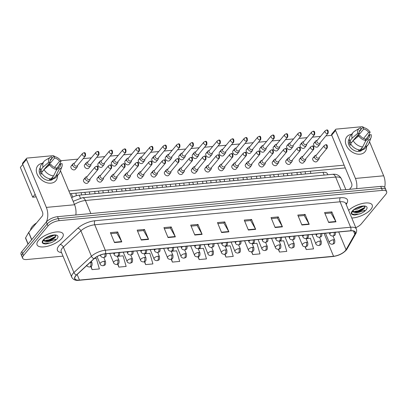 <?xml version="1.0" encoding="UTF-8"?>
<svg xmlns="http://www.w3.org/2000/svg" width="407" height="407" viewBox="0 0 407 407"><rect width="100%" height="100%" fill="white"/><g stroke="black" fill="none" stroke-linecap="round" stroke-linejoin="round"><path stroke-width="0.61" d="M71.642 197.68A8.822 3.561 -22.5 0 1 79.212 195.167L323.016 172.319A8.822 3.561 -22.5 0 1 327.299 173.606L327.772 174.751M370.879 209.371A14.113 5.693 157.5 0 0 372.232 205.062A14.113 5.693 157.5 0 0 362.332 203.5A14.113 5.693 157.5 0 0 348.631 210.373A14.113 5.693 157.5 0 1 362.332 203.5A14.113 5.693 157.5 0 1 372.232 205.062A14.113 5.693 157.5 0 1 370.879 209.371A14.113 5.693 157.5 0 1 351.79 217.999A14.113 5.693 157.5 0 0 370.879 209.371M61.788 238.334A14.113 5.693 157.5 0 0 63.146 234.025A14.113 5.693 157.5 0 0 52.223 232.712A14.113 5.693 157.5 0 0 38.426 240.522A14.113 5.693 157.5 0 0 37.068 244.826A14.113 5.693 157.5 0 0 47.99 246.143A14.113 5.693 157.5 0 0 61.788 238.334A14.113 5.693 157.5 0 0 63.146 234.025A14.113 5.693 157.5 0 0 52.223 232.712A14.113 5.693 157.5 0 0 38.426 240.522A14.113 5.693 157.5 0 0 37.068 244.826A14.113 5.693 157.5 0 0 47.99 246.143A14.113 5.693 157.5 0 0 61.788 238.334M345.467 250.559A9.407 3.795 -22.5 0 1 333.552 256.262L79.467 280.072A9.407 3.795 -22.5 0 1 74.898 278.698A9.407 3.795 -22.5 0 1 76.638 274.954L94.165 258.689A9.407 3.795 -22.5 0 1 105.245 253.861L350.575 230.871A9.407 3.795 -22.5 0 1 355.143 232.244A9.407 3.795 -22.5 0 1 354.838 234.264L346.067 249.71A9.407 3.795 -22.5 0 1 345.467 250.559M345.66 250.544A9.646 3.892 157.5 0 0 346.276 249.669L355.046 234.223A9.646 3.892 157.5 0 0 350.681 230.749L105.347 253.739A9.646 3.892 157.5 0 0 93.992 258.689L76.465 274.949A9.646 3.892 157.5 0 0 79.365 280.199L333.45 256.39A9.646 3.892 157.5 0 0 345.66 250.544M355.794 227.676A8.822 3.561 157.5 0 0 361.309 223.886L385.8 194.353A8.822 3.561 157.5 0 0 386.65 191.661L385.002 187.683A8.822 3.561 157.5 0 0 380.723 186.396L57.514 216.682A8.822 3.561 157.5 0 0 46.347 222.029L21.851 251.562L22.675 253.551A8.822 3.561 157.5 0 0 21.825 256.242A8.822 3.561 157.5 0 1 22.675 253.551L47.171 224.018L22.675 253.551L23.499 255.54A8.822 3.561 157.5 0 0 22.65 258.231A8.822 3.561 157.5 0 0 26.933 259.518L63.009 256.135M57.514 216.682L58.338 218.671A8.822 3.561 157.5 0 0 47.171 224.018A8.822 3.561 157.5 0 1 58.338 218.671L381.542 188.385L58.338 218.671L59.163 220.66A8.822 3.561 157.5 0 0 47.995 226.007L23.499 255.54M385.826 189.672A8.822 3.561 157.5 0 0 381.542 188.385A8.822 3.561 157.5 0 1 385.826 189.672M386.65 191.661A8.822 3.561 157.5 0 0 382.366 190.374L59.163 220.66M168.05 237.561L163.935 227.62L171.235 226.933L175.356 236.874L168.05 237.561M141.28 240.069L137.164 230.128L144.465 229.441L148.58 239.387L141.28 240.069M114.509 242.577L110.394 232.636L117.694 231.949L121.81 241.895L114.509 242.577M248.367 230.036L244.251 220.09L251.551 219.409L255.667 229.35L248.367 230.036M275.137 227.528L271.021 217.582L278.322 216.9L282.438 226.841L275.137 227.528M301.913 225.015L297.792 215.074L305.092 214.392L309.213 224.333L301.913 225.015M328.683 222.507L324.562 212.566L331.863 211.884L335.984 221.825L328.683 222.507M194.826 235.053L190.705 225.112L198.006 224.425L202.126 234.366L194.826 235.053M221.596 232.545L217.475 222.604L224.781 221.917L228.897 231.858L221.596 232.545M144.429 261.726L145.62 264.606L152.92 263.919L149.842 253.322L144.302 253.841M117.633 264.174L118.849 267.114L126.15 266.427L123.072 255.83L117.333 256.369M90.827 266.61L92.079 269.622L99.379 268.935L96.296 258.338L94.353 258.521M224.791 254.314L225.936 257.076L233.236 256.395L230.153 245.797L225.198 246.26M251.567 251.826L252.706 254.568L260.007 253.887L256.929 243.289L252.162 243.732M278.342 249.318L279.477 252.06L286.777 251.378L283.699 240.781L279.131 241.209M305.113 246.805L306.252 249.552L313.553 248.87L310.47 238.268L306.095 238.68M171.22 259.264L172.39 262.098L179.696 261.411L176.613 250.814L171.266 251.312M198.006 256.797L199.165 259.59L206.466 258.903L203.383 248.306L198.234 248.789M224.781 221.917L223.845 223.046M217.893 223.601L223.911 223.041L228.739 231.532A2.35 1.307 84.6 0 1 228.897 231.858M198.006 224.425L197.069 225.554M191.122 226.114L197.141 225.549L201.969 234.04A2.35 1.307 84.6 0 1 202.126 234.366M331.863 211.884L330.927 213.014M324.979 213.568L330.998 213.003L335.826 221.5A2.35 1.307 84.6 0 1 335.984 221.825M305.092 214.392L304.156 215.522M298.209 216.076L304.227 215.512L309.05 224.008A2.35 1.307 84.6 0 1 309.213 224.333M278.322 216.9L277.386 218.03M271.433 218.584L277.452 218.02L282.28 226.516A2.35 1.307 84.6 0 1 282.438 226.841M251.551 219.409L250.615 220.538M244.663 221.093L250.681 220.533L255.51 229.024A2.35 1.307 84.6 0 1 255.667 229.35M117.694 231.949L116.758 233.079M110.806 233.638L116.824 233.074L121.652 241.565A2.35 1.307 84.6 0 1 121.81 241.895M144.465 229.441L143.529 230.571M137.576 231.13L143.595 230.566L148.423 239.057A2.35 1.307 84.6 0 1 148.58 239.387M171.235 226.933L170.299 228.062M164.352 228.622L170.37 228.057L175.193 236.548A2.35 1.307 84.6 0 1 175.356 236.874M199.165 259.59L198.321 256.69M225.936 257.076L225.107 254.227M252.706 254.568L251.887 251.755M279.477 252.06L278.668 249.272M306.252 249.552L305.443 246.779M172.39 262.098L171.53 259.132M145.62 264.606L144.739 261.569M118.849 267.114L117.938 263.99M92.079 269.622L91.137 266.397M21.851 251.562A8.822 3.561 157.5 0 0 21.006 254.253L22.65 258.231M317.251 140.334L316.458 140.563A2.646 1.923 39.7 0 0 315.705 141.046A2.646 1.923 39.7 0 0 315.552 142.938A2.646 1.923 39.7 0 0 318.671 144.968A2.646 1.923 39.7 0 0 319.78 144.424A2.646 1.923 39.7 0 0 320.116 143.595L320.197 142.771M327.345 133.577A1.913 1.389 39.7 0 1 325.381 132.601A1.913 1.389 39.7 0 1 325.208 130.744L317.048 140.583A1.913 1.389 39.7 0 0 316.936 141.951A1.913 1.389 39.7 0 0 319.185 143.417A1.913 1.389 39.7 0 0 319.988 143.02L328.149 133.181C328.454 130.601 327.905 129.563 326.5 130.057A1.913 1.063 -95.4 0 1 327.518 130.952A1.913 1.063 84.6 0 1 327.345 133.577A1.913 1.389 39.7 0 0 328.149 133.181M316.361 155.082L315.562 155.311A2.646 1.923 39.7 0 0 314.815 155.795A2.646 1.923 39.7 0 0 314.662 157.687A2.646 1.923 39.7 0 0 316.682 159.569A2.646 1.923 39.7 0 0 318.885 159.173A2.646 1.923 39.7 0 0 319.22 158.343L319.302 157.519M326.455 148.326A1.913 1.389 39.7 0 1 324.486 147.349A1.913 1.389 39.7 0 1 324.313 145.492L316.153 155.332A1.913 1.389 39.7 0 0 316.041 156.7A1.913 1.389 39.7 0 0 318.294 158.165A1.913 1.389 39.7 0 0 319.093 157.768L327.253 147.929C327.559 145.35 327.009 144.312 325.605 144.811A1.913 1.063 -95.4 0 1 326.623 145.701A1.913 1.063 84.6 0 1 326.455 148.326A1.913 1.389 39.7 0 0 327.253 147.929M303.77 141.595L302.976 141.829A2.646 1.923 39.7 0 0 302.223 142.308A2.646 1.923 39.7 0 0 302.07 144.2A2.646 1.923 39.7 0 0 305.189 146.235A2.646 1.923 39.7 0 0 306.298 145.686A2.646 1.923 39.7 0 0 306.629 144.861L306.71 144.037M313.863 134.839A1.913 1.389 39.7 0 1 311.899 133.867A1.913 1.389 39.7 0 1 311.726 132.005L303.566 141.845A1.913 1.389 39.7 0 0 303.454 143.213A1.913 1.389 39.7 0 0 305.703 144.678A1.913 1.389 39.7 0 0 306.507 144.287L314.667 134.447C314.972 131.868 314.418 130.825 313.019 131.324A1.913 1.063 -95.4 0 1 314.031 132.214A1.913 1.063 84.6 0 1 313.863 134.839A1.913 1.389 39.7 0 0 314.667 134.447M290.288 142.857L289.489 143.091A2.646 1.923 39.7 0 0 288.741 143.569A2.646 1.923 39.7 0 0 288.588 145.467A2.646 1.923 39.7 0 0 291.702 147.497A2.646 1.923 39.7 0 0 292.816 146.947A2.646 1.923 39.7 0 0 293.147 146.123L293.228 145.299M300.381 136.106A1.913 1.389 39.7 0 1 298.412 135.129A1.913 1.389 39.7 0 1 298.239 133.267L290.079 143.106A1.913 1.389 39.7 0 0 289.967 144.475A1.913 1.389 39.7 0 0 292.221 145.945A1.913 1.389 39.7 0 0 293.025 145.548L301.185 135.709C301.485 133.13 300.936 132.087 299.532 132.585A1.913 1.063 -95.4 0 1 300.549 133.481A1.913 1.063 84.6 0 1 300.381 136.106A1.913 1.389 39.7 0 0 301.185 135.709M276.806 144.124L276.007 144.353A2.646 1.923 39.7 0 0 275.259 144.836A2.646 1.923 39.7 0 0 275.107 146.729A2.646 1.923 39.7 0 0 278.22 148.758A2.646 1.923 39.7 0 0 279.329 148.214A2.646 1.923 39.7 0 0 279.665 147.385L279.746 146.561M286.899 137.368A1.913 1.389 39.7 0 1 284.931 136.391A1.913 1.389 39.7 0 1 284.758 134.534L276.597 144.373A1.913 1.389 39.7 0 0 276.485 145.742A1.913 1.389 39.7 0 0 278.739 147.207A1.913 1.389 39.7 0 0 279.538 146.81L287.698 136.971C288.003 134.391 287.454 133.354 286.05 133.852A1.913 1.063 -95.4 0 1 287.067 134.742A1.913 1.063 84.6 0 1 286.899 137.368A1.913 1.389 39.7 0 0 287.698 136.971M263.319 145.385L262.525 145.62A2.646 1.923 39.7 0 0 261.777 146.098A2.646 1.923 39.7 0 0 261.62 147.99A2.646 1.923 39.7 0 0 264.738 150.025A2.646 1.923 39.7 0 0 265.847 149.476A2.646 1.923 39.7 0 0 266.183 148.652L266.264 147.827M273.412 138.629A1.913 1.389 39.7 0 1 271.449 137.658A1.913 1.389 39.7 0 1 271.276 135.796L263.115 145.635A1.913 1.389 39.7 0 0 263.003 147.003A1.913 1.389 39.7 0 0 265.252 148.469A1.913 1.389 39.7 0 0 266.056 148.077L274.216 138.238C274.522 135.658 273.972 134.615 272.568 135.114A1.913 1.063 -95.4 0 1 273.585 136.004A1.913 1.063 84.6 0 1 273.412 138.629A1.913 1.389 39.7 0 0 274.216 138.238M302.874 156.344L302.08 156.578A2.646 1.923 39.7 0 0 301.333 157.056A2.646 1.923 39.7 0 0 301.175 158.949A2.646 1.923 39.7 0 0 303.2 160.831A2.646 1.923 39.7 0 0 305.403 160.434A2.646 1.923 39.7 0 0 305.738 159.61L305.82 158.786M312.973 149.588A1.913 1.389 39.7 0 1 311.004 148.616A1.913 1.389 39.7 0 1 310.831 146.754L302.671 156.593A1.913 1.389 39.7 0 0 302.559 157.962A1.913 1.389 39.7 0 0 304.807 159.427A1.913 1.389 39.7 0 0 305.611 159.035L313.772 149.196C314.077 146.617 313.527 145.574 312.123 146.072A1.913 1.063 -95.4 0 1 313.141 146.963A1.913 1.063 84.6 0 1 312.973 149.588A1.913 1.389 39.7 0 0 313.772 149.196M289.392 157.606L288.599 157.84A2.646 1.923 39.7 0 0 287.846 158.318A2.646 1.923 39.7 0 0 287.693 160.216A2.646 1.923 39.7 0 0 289.713 162.093A2.646 1.923 39.7 0 0 291.921 161.696A2.646 1.923 39.7 0 0 292.251 160.872L292.333 160.048M299.486 150.855A1.913 1.389 39.7 0 1 297.522 149.878A1.913 1.389 39.7 0 1 297.349 148.016L289.189 157.855A1.913 1.389 39.7 0 0 289.077 159.223A1.913 1.389 39.7 0 0 291.326 160.694A1.913 1.389 39.7 0 0 292.129 160.297L300.29 150.458C300.595 147.878 300.045 146.835 298.641 147.334A1.913 1.063 -95.4 0 1 299.654 148.229A1.913 1.063 84.6 0 1 299.486 150.855A1.913 1.389 39.7 0 0 300.29 150.458M275.91 158.872L275.117 159.101A2.646 1.923 39.7 0 0 274.364 159.585A2.646 1.923 39.7 0 0 274.211 161.477A2.646 1.923 39.7 0 0 276.231 163.36A2.646 1.923 39.7 0 0 278.439 162.963A2.646 1.923 39.7 0 0 278.77 162.134L278.851 161.309M286.004 152.116A1.913 1.389 39.7 0 1 284.035 151.139A1.913 1.389 39.7 0 1 283.862 149.283L275.702 159.122A1.913 1.389 39.7 0 0 275.59 160.49A1.913 1.389 39.7 0 0 277.844 161.955A1.913 1.389 39.7 0 0 278.647 161.559L286.808 151.719C287.108 149.14 286.559 148.102 285.154 148.601A1.913 1.063 -95.4 0 1 286.172 149.491A1.913 1.063 84.6 0 1 286.004 152.116A1.913 1.389 39.7 0 0 286.808 151.719M364.779 206.527L363.125 206.242C359.462 206.502 356.211 207.855 353.378 210.312L352.879 210.851C351.297 212.912 351.511 214.255 353.52 214.891L354.873 215.084L361.05 213.477L362.795 212.474C363.965 211.828 364.591 211.106 364.672 210.312L361.263 211.569C358.633 212.53 356.288 212.836 354.222 212.49A6.644 2.681 157.5 0 0 362.947 209.539L364.148 208.603L364.962 206.802M363.156 206.242L357.667 209.015L354.355 209.478M361.63 206.39L355.738 208.562M354.222 212.49L352.431 211.442M362.947 209.539L358.648 211.381L355.962 211.833L352.615 211.182M364.377 208.359L358.308 211.243L355.336 211.844M360.953 206.517L356.206 208.298M361.05 213.477L359.452 214.006L352.284 214.25M364.987 207.316L358.145 210.846L353.296 211.528M36.584 222.894A14.703 5.932 157.5 0 0 32.173 226.648A14.703 5.932 157.5 0 0 30.571 230.143M55.688 235.49L54.034 235.205C50.371 235.465 47.12 236.818 44.292 239.275L43.788 239.815C42.206 241.875 42.42 243.218 44.429 243.854L45.788 244.047L51.959 242.44L53.704 241.437C54.879 240.791 55.5 240.069 55.581 239.275L52.177 240.532C49.547 241.493 47.197 241.799 45.136 241.453A6.644 2.681 157.5 0 0 53.861 238.502L55.057 237.566L55.871 235.765M54.065 235.205L48.581 237.978L45.263 238.441M52.544 235.353L46.647 237.525M45.136 241.453L43.34 240.405M53.861 238.502L49.557 240.344L46.871 240.796L43.524 240.145M55.286 237.322L49.222 240.206L46.245 240.807M51.862 235.48L47.12 237.261M51.959 242.44L50.361 242.964L43.193 243.213M55.901 236.279L49.054 239.809L44.205 240.491M366.488 146.734A11.762 8.547 -140.3 0 1 360.053 154.202A11.762 8.547 -140.3 0 1 346.255 145.309A11.762 8.547 -140.3 0 1 351.551 134.346A11.762 8.547 -140.3 0 0 346.881 136.752A11.762 8.547 -140.3 0 0 347.949 148.199A11.762 8.547 -140.3 0 0 360.053 154.202A11.762 8.547 -140.3 0 0 364.987 151.77A11.762 8.547 -140.3 0 0 366.488 146.734M384.712 187.235A11.762 6.537 -95.4 0 0 383.659 175.793L369.536 141.687M356.695 188.65A11.762 6.537 -95.4 0 0 355.428 178.439L335.561 130.469L331.69 135.134L351.562 183.104A2.941 1.633 84.6 0 1 351.302 187.144L349.491 189.326M363.7 127.64A1.47 1.068 39.7 0 0 362.062 126.699L336.263 129.116A1.47 1.068 39.7 0 0 335.643 129.416A1.47 1.068 39.7 0 0 335.561 130.469M331.69 135.134A1.47 1.068 -140.3 0 1 331.776 134.081L335.643 129.416M57.397 175.697A11.762 8.547 -140.3 0 1 50.961 183.165A11.762 8.547 -140.3 0 1 37.169 174.272A11.762 8.547 -140.3 0 1 42.46 163.309A11.762 8.547 -140.3 0 0 37.795 165.715A11.762 8.547 -140.3 0 0 38.858 177.162A11.762 8.547 -140.3 0 0 50.961 183.165A11.762 8.547 -140.3 0 0 55.896 180.733L55.896 180.733A11.762 8.547 -140.3 0 0 57.397 175.697M75.834 214.967A11.762 6.537 -95.4 0 0 74.573 204.757L60.445 170.65M46.205 222.202A11.762 6.537 -95.4 0 0 46.342 207.402L26.47 159.432L22.604 164.097L42.47 212.067A2.941 1.633 84.6 0 1 42.211 216.107L28.734 232.356L31.746 239.631M54.614 156.603A1.47 1.068 39.7 0 0 52.971 155.662L27.172 158.079A1.47 1.068 39.7 0 0 26.557 158.379A1.47 1.068 39.7 0 0 26.47 159.432M22.604 164.097A1.47 1.068 -140.3 0 1 22.69 163.044L26.557 158.379M28.012 244.134L25.544 238.171A1.47 0.595 -22.5 0 1 25.59 237.856L28.638 232.489A1.47 0.595 -22.5 0 1 28.734 232.356M87.144 176.562L86.35 176.791A2.646 1.923 39.7 0 0 85.602 177.269A2.646 1.923 39.7 0 0 85.445 179.166A2.646 1.923 39.7 0 0 87.469 181.049A2.646 1.923 39.7 0 0 89.672 180.652L87.856 182.84A2.646 1.923 -140.3 0 1 86.747 183.389A2.646 1.923 -140.3 0 1 84.02 182.036A2.646 1.923 -140.3 0 1 83.781 179.462A2.646 1.923 -140.3 0 1 84.895 178.917M100.631 175.295L99.832 175.529A2.646 1.923 39.7 0 0 99.084 176.007A2.646 1.923 39.7 0 0 98.932 177.905A2.646 1.923 39.7 0 0 100.951 179.782A2.646 1.923 39.7 0 0 103.159 179.385L101.338 181.578A2.646 1.923 -140.3 0 1 100.229 182.127A2.646 1.923 -140.3 0 1 97.507 180.774A2.646 1.923 -140.3 0 1 97.268 178.2A2.646 1.923 -140.3 0 1 98.377 177.65M114.113 174.033L113.319 174.262A2.646 1.923 39.7 0 0 112.566 174.745A2.646 1.923 39.7 0 0 112.413 176.638A2.646 1.923 39.7 0 0 114.433 178.52A2.646 1.923 39.7 0 0 116.641 178.124L114.825 180.316A2.646 1.923 -140.3 0 1 113.711 180.861A2.646 1.923 -140.3 0 1 110.989 179.512A2.646 1.923 -140.3 0 1 110.75 176.938A2.646 1.923 -140.3 0 1 111.859 176.389M127.595 172.772L126.801 173A2.646 1.923 39.7 0 0 126.048 173.479A2.646 1.923 39.7 0 0 125.895 175.376A2.646 1.923 39.7 0 0 127.915 177.259A2.646 1.923 39.7 0 0 130.123 176.862L128.307 179.049A2.646 1.923 -140.3 0 1 127.198 179.599A2.646 1.923 -140.3 0 1 124.471 178.246A2.646 1.923 -140.3 0 1 124.232 175.671A2.646 1.923 -140.3 0 1 125.341 175.127M141.076 171.505L140.283 171.739A2.646 1.923 39.7 0 0 139.535 172.217A2.646 1.923 39.7 0 0 139.377 174.115A2.646 1.923 39.7 0 0 141.402 175.992A2.646 1.923 39.7 0 0 143.605 175.595L141.789 177.788A2.646 1.923 -140.3 0 1 140.68 178.337A2.646 1.923 -140.3 0 1 137.953 176.984A2.646 1.923 -140.3 0 1 137.714 174.41A2.646 1.923 -140.3 0 1 138.828 173.86M154.563 170.243L153.765 170.472A2.646 1.923 39.7 0 0 153.017 170.955A2.646 1.923 39.7 0 0 152.864 172.848A2.646 1.923 39.7 0 0 154.884 174.73A2.646 1.923 39.7 0 0 157.092 174.333L155.27 176.526A2.646 1.923 -140.3 0 1 154.161 177.07A2.646 1.923 -140.3 0 1 151.44 175.722A2.646 1.923 -140.3 0 1 151.201 173.148A2.646 1.923 -140.3 0 1 152.31 172.599M74.557 163.075L73.764 163.304A2.646 1.923 39.7 0 0 73.011 163.787A2.646 1.923 39.7 0 0 72.858 165.68A2.646 1.923 39.7 0 0 75.977 167.709A2.646 1.923 39.7 0 0 77.086 167.165L75.264 169.358A2.646 1.923 -140.3 0 1 74.155 169.902A2.646 1.923 -140.3 0 1 71.434 168.554A2.646 1.923 -140.3 0 1 71.194 165.975A2.646 1.923 -140.3 0 1 72.304 165.43M88.039 161.808L87.246 162.042A2.646 1.923 39.7 0 0 86.493 162.52A2.646 1.923 39.7 0 0 86.34 164.418A2.646 1.923 39.7 0 0 89.459 166.448A2.646 1.923 39.7 0 0 90.568 165.903L88.751 168.091A2.646 1.923 -140.3 0 1 87.642 168.64A2.646 1.923 -140.3 0 1 84.915 167.287A2.646 1.923 -140.3 0 1 84.676 164.713A2.646 1.923 -140.3 0 1 85.785 164.169M101.521 160.546L100.727 160.78A2.646 1.923 39.7 0 0 99.98 161.258A2.646 1.923 39.7 0 0 99.822 163.151A2.646 1.923 39.7 0 0 102.94 165.186A2.646 1.923 39.7 0 0 104.05 164.637L102.233 166.829A2.646 1.923 -140.3 0 1 101.124 167.379A2.646 1.923 -140.3 0 1 98.397 166.025A2.646 1.923 -140.3 0 1 98.158 163.451A2.646 1.923 -140.3 0 1 99.272 162.902M115.008 159.285L114.209 159.513A2.646 1.923 39.7 0 0 113.461 159.997A2.646 1.923 39.7 0 0 113.309 161.889A2.646 1.923 39.7 0 0 116.422 163.919A2.646 1.923 39.7 0 0 117.537 163.375L115.715 165.568A2.646 1.923 -140.3 0 1 114.606 166.112A2.646 1.923 -140.3 0 1 111.884 164.764A2.646 1.923 -140.3 0 1 111.645 162.184A2.646 1.923 -140.3 0 1 112.754 161.64M128.49 158.018L127.696 158.252A2.646 1.923 39.7 0 0 126.943 158.73A2.646 1.923 39.7 0 0 126.791 160.628A2.646 1.923 39.7 0 0 129.909 162.658A2.646 1.923 39.7 0 0 131.018 162.113L129.197 164.301A2.646 1.923 -140.3 0 1 128.088 164.85A2.646 1.923 -140.3 0 1 125.366 163.497A2.646 1.923 -140.3 0 1 125.127 160.923A2.646 1.923 -140.3 0 1 126.236 160.378M141.972 156.756L141.178 156.99A2.646 1.923 39.7 0 0 140.425 157.468A2.646 1.923 39.7 0 0 140.273 159.361A2.646 1.923 39.7 0 0 143.391 161.396A2.646 1.923 39.7 0 0 144.5 160.846L142.684 163.039A2.646 1.923 -140.3 0 1 141.57 163.589A2.646 1.923 -140.3 0 1 138.848 162.235A2.646 1.923 -140.3 0 1 138.609 159.661A2.646 1.923 -140.3 0 1 139.718 159.112M168.045 168.981L167.252 169.21A2.646 1.923 39.7 0 0 166.499 169.688A2.646 1.923 39.7 0 0 166.346 171.586A2.646 1.923 39.7 0 0 168.366 173.468A2.646 1.923 39.7 0 0 170.574 173.072L168.752 175.259A2.646 1.923 -140.3 0 1 167.643 175.809A2.646 1.923 -140.3 0 1 164.921 174.455A2.646 1.923 -140.3 0 1 164.682 171.881A2.646 1.923 -140.3 0 1 165.791 171.337M181.527 167.715L180.733 167.949A2.646 1.923 39.7 0 0 179.98 168.427A2.646 1.923 39.7 0 0 179.828 170.319A2.646 1.923 39.7 0 0 181.848 172.202A2.646 1.923 39.7 0 0 184.056 171.805L182.239 173.998A2.646 1.923 -140.3 0 1 181.13 174.547A2.646 1.923 -140.3 0 1 178.403 173.194A2.646 1.923 -140.3 0 1 178.164 170.619A2.646 1.923 -140.3 0 1 179.273 170.07M195.009 166.453L194.215 166.682A2.646 1.923 39.7 0 0 193.467 167.165A2.646 1.923 39.7 0 0 193.31 169.058A2.646 1.923 39.7 0 0 195.335 170.94A2.646 1.923 39.7 0 0 197.537 170.543L195.721 172.736A2.646 1.923 -140.3 0 1 194.612 173.28A2.646 1.923 -140.3 0 1 191.885 171.932A2.646 1.923 -140.3 0 1 191.646 169.353A2.646 1.923 -140.3 0 1 192.76 168.808M208.496 165.186L207.697 165.42A2.646 1.923 39.7 0 0 206.949 165.898A2.646 1.923 39.7 0 0 206.797 167.796A2.646 1.923 39.7 0 0 208.816 169.678A2.646 1.923 39.7 0 0 211.024 169.281L209.203 171.469A2.646 1.923 -140.3 0 1 208.094 172.019A2.646 1.923 -140.3 0 1 205.372 170.665A2.646 1.923 -140.3 0 1 205.133 168.091A2.646 1.923 -140.3 0 1 206.242 167.547M221.978 163.924L221.184 164.158A2.646 1.923 39.7 0 0 220.431 164.637A2.646 1.923 39.7 0 0 220.279 166.529A2.646 1.923 39.7 0 0 222.298 168.412A2.646 1.923 39.7 0 0 224.506 168.015L222.685 170.207A2.646 1.923 -140.3 0 1 221.576 170.757A2.646 1.923 -140.3 0 1 218.854 169.404A2.646 1.923 -140.3 0 1 218.615 166.829A2.646 1.923 -140.3 0 1 219.724 166.28M155.454 155.494L154.66 155.723A2.646 1.923 39.7 0 0 153.912 156.207A2.646 1.923 39.7 0 0 153.754 158.099A2.646 1.923 39.7 0 0 156.873 160.129A2.646 1.923 39.7 0 0 157.982 159.585L156.166 161.777A2.646 1.923 -140.3 0 1 155.057 162.322A2.646 1.923 -140.3 0 1 152.33 160.974A2.646 1.923 -140.3 0 1 152.091 158.394A2.646 1.923 -140.3 0 1 153.2 157.85M168.941 154.228L168.142 154.462A2.646 1.923 39.7 0 0 167.394 154.94A2.646 1.923 39.7 0 0 167.241 156.837A2.646 1.923 39.7 0 0 170.355 158.867A2.646 1.923 39.7 0 0 171.469 158.318L169.648 160.511A2.646 1.923 -140.3 0 1 168.539 161.06A2.646 1.923 -140.3 0 1 165.817 159.707A2.646 1.923 -140.3 0 1 165.578 157.133A2.646 1.923 -140.3 0 1 166.687 156.583M182.422 152.966L181.629 153.2A2.646 1.923 39.7 0 0 180.876 153.678A2.646 1.923 39.7 0 0 180.723 155.571A2.646 1.923 39.7 0 0 183.842 157.606A2.646 1.923 39.7 0 0 184.951 157.056L183.13 159.249A2.646 1.923 -140.3 0 1 182.021 159.798A2.646 1.923 -140.3 0 1 179.299 158.445A2.646 1.923 -140.3 0 1 179.06 155.871A2.646 1.923 -140.3 0 1 180.169 155.321M195.904 151.704L195.111 151.933A2.646 1.923 39.7 0 0 194.358 152.416A2.646 1.923 39.7 0 0 194.205 154.309A2.646 1.923 39.7 0 0 197.324 156.339A2.646 1.923 39.7 0 0 198.433 155.795L196.617 157.987A2.646 1.923 -140.3 0 1 195.502 158.532A2.646 1.923 -140.3 0 1 192.781 157.183A2.646 1.923 -140.3 0 1 192.542 154.604A2.646 1.923 -140.3 0 1 193.651 154.06M209.386 150.437L208.593 150.671A2.646 1.923 39.7 0 0 207.845 151.15A2.646 1.923 39.7 0 0 207.687 153.047A2.646 1.923 39.7 0 0 210.806 155.077A2.646 1.923 39.7 0 0 211.915 154.528L210.098 156.72A2.646 1.923 -140.3 0 1 208.989 157.27A2.646 1.923 -140.3 0 1 206.263 155.917A2.646 1.923 -140.3 0 1 206.023 153.342A2.646 1.923 -140.3 0 1 207.132 152.793M235.46 162.663L234.666 162.892A2.646 1.923 39.7 0 0 233.913 163.375A2.646 1.923 39.7 0 0 233.76 165.267A2.646 1.923 39.7 0 0 235.78 167.15A2.646 1.923 39.7 0 0 237.988 166.753L236.172 168.946A2.646 1.923 -140.3 0 1 235.058 169.49A2.646 1.923 -140.3 0 1 232.336 168.142A2.646 1.923 -140.3 0 1 232.097 165.563A2.646 1.923 -140.3 0 1 233.206 165.018M248.942 161.396L248.148 161.63A2.646 1.923 39.7 0 0 247.4 162.108A2.646 1.923 39.7 0 0 247.242 164.006A2.646 1.923 39.7 0 0 249.267 165.888A2.646 1.923 39.7 0 0 251.47 165.491L249.654 167.679A2.646 1.923 -140.3 0 1 248.545 168.228A2.646 1.923 -140.3 0 1 245.818 166.875A2.646 1.923 -140.3 0 1 245.579 164.301A2.646 1.923 -140.3 0 1 246.688 163.756M262.429 160.134L261.63 160.368A2.646 1.923 39.7 0 0 260.882 160.846A2.646 1.923 39.7 0 0 260.729 162.739A2.646 1.923 39.7 0 0 262.749 164.621A2.646 1.923 39.7 0 0 264.952 164.225L263.136 166.417A2.646 1.923 -140.3 0 1 262.027 166.967A2.646 1.923 -140.3 0 1 259.305 165.613A2.646 1.923 -140.3 0 1 259.066 163.039A2.646 1.923 -140.3 0 1 260.175 162.49M222.873 149.176L222.074 149.41A2.646 1.923 39.7 0 0 221.327 149.888A2.646 1.923 39.7 0 0 221.174 151.78A2.646 1.923 39.7 0 0 224.288 153.815A2.646 1.923 39.7 0 0 225.397 153.266L223.58 155.459A2.646 1.923 -140.3 0 1 222.471 156.003A2.646 1.923 -140.3 0 1 219.749 154.655A2.646 1.923 -140.3 0 1 219.505 152.081A2.646 1.923 -140.3 0 1 220.619 151.531M236.355 147.914L235.556 148.143A2.646 1.923 39.7 0 0 234.808 148.626A2.646 1.923 39.7 0 0 234.656 150.519A2.646 1.923 39.7 0 0 237.774 152.549A2.646 1.923 39.7 0 0 238.884 152.004L237.062 154.197A2.646 1.923 -140.3 0 1 235.953 154.741A2.646 1.923 -140.3 0 1 233.231 153.393A2.646 1.923 -140.3 0 1 232.992 150.814A2.646 1.923 -140.3 0 1 234.101 150.269M278.439 162.963L276.618 165.156A2.646 1.923 -140.3 0 1 275.508 165.7A2.646 1.923 -140.3 0 1 272.787 164.352A2.646 1.923 -140.3 0 1 272.548 161.772A2.646 1.923 -140.3 0 1 273.657 161.228M291.921 161.696L290.105 163.889A2.646 1.923 -140.3 0 1 288.99 164.438A2.646 1.923 -140.3 0 1 286.269 163.085A2.646 1.923 -140.3 0 1 286.029 160.511A2.646 1.923 -140.3 0 1 287.139 159.966M305.403 160.434L303.586 162.627A2.646 1.923 -140.3 0 1 302.477 163.176A2.646 1.923 -140.3 0 1 299.75 161.823A2.646 1.923 -140.3 0 1 299.511 159.249A2.646 1.923 -140.3 0 1 300.62 158.699M265.847 149.476L264.031 151.669A2.646 1.923 -140.3 0 1 262.922 152.213A2.646 1.923 -140.3 0 1 260.195 150.865A2.646 1.923 -140.3 0 1 259.956 148.29A2.646 1.923 -140.3 0 1 261.065 147.741M279.329 148.214L277.513 150.407A2.646 1.923 -140.3 0 1 276.404 150.951A2.646 1.923 -140.3 0 1 273.682 149.603A2.646 1.923 -140.3 0 1 273.438 147.024A2.646 1.923 -140.3 0 1 274.552 146.479M292.816 146.947L290.995 149.14A2.646 1.923 -140.3 0 1 289.886 149.69A2.646 1.923 -140.3 0 1 287.164 148.336A2.646 1.923 -140.3 0 1 286.925 145.762A2.646 1.923 -140.3 0 1 288.034 145.213M306.298 145.686L304.482 147.878A2.646 1.923 -140.3 0 1 303.368 148.423A2.646 1.923 -140.3 0 1 300.646 147.075A2.646 1.923 -140.3 0 1 300.407 144.5A2.646 1.923 -140.3 0 1 301.516 143.951M249.837 146.647L249.043 146.881A2.646 1.923 39.7 0 0 248.29 147.359A2.646 1.923 39.7 0 0 248.138 149.257A2.646 1.923 39.7 0 0 251.256 151.287A2.646 1.923 39.7 0 0 252.365 150.738L250.549 152.93A2.646 1.923 -140.3 0 1 249.435 153.48A2.646 1.923 -140.3 0 1 246.713 152.126A2.646 1.923 -140.3 0 1 246.474 149.552A2.646 1.923 -140.3 0 1 247.583 149.003M318.885 159.173L317.068 161.365A2.646 1.923 -140.3 0 1 315.959 161.91A2.646 1.923 -140.3 0 1 313.237 160.562A2.646 1.923 -140.3 0 1 312.993 157.982A2.646 1.923 -140.3 0 1 314.107 157.438M319.78 144.424L317.964 146.617A2.646 1.923 -140.3 0 1 316.855 147.161A2.646 1.923 -140.3 0 1 314.128 145.813A2.646 1.923 -140.3 0 1 313.889 143.233A2.646 1.923 -140.3 0 1 314.998 142.689M345.273 167.918L69.994 193.712M36.182 196.881L32.702 197.207L20.35 167.384L22.761 164.474M60.78 160.724L77.829 159.127M83.216 158.623L91.31 157.865M96.698 157.361L104.797 156.603M110.18 156.095L118.279 155.337M123.662 154.833L131.761 154.075M137.149 153.571L145.243 152.813M150.631 152.304L158.73 151.546M164.113 151.043L172.212 150.285M177.594 149.781L185.694 149.023M191.076 148.514L199.176 147.756M204.563 147.253L212.663 146.495M218.045 145.991L226.144 145.233M231.527 144.724L239.626 143.966M245.009 143.462L253.108 142.704M258.496 142.201L266.595 141.443M271.978 140.934L280.077 140.176M285.46 139.672L293.559 138.914M298.942 138.411L307.041 137.652M312.428 137.144L320.528 136.386M325.91 135.882L331.776 135.333M344.129 165.156L68.854 190.954M32.702 197.207L35.114 194.302M356.359 137.887L363.665 129.075A5.881 4.274 -140.3 0 1 368.64 132.316L363.563 138.441M365.562 139.754L369.673 134.803A5.881 4.274 -140.3 0 1 368.971 137.754A5.881 4.274 -140.3 0 1 367.653 138.701L365.364 141.463M355.784 138.38A5.881 4.274 39.7 0 0 354.955 138.339M362.53 149.664L362.5 149.705A8.527 6.197 -140.3 0 1 358.918 151.465A8.527 6.197 -140.3 0 1 350.198 147.186A8.527 6.197 -140.3 0 1 349.287 138.924M369.673 134.803L371.169 134.661A7.647 5.556 -140.3 0 1 371.021 137.673L368.925 143.325A9.702 7.051 -140.3 0 1 368.045 144.856L365.466 147.965A9.702 7.051 -140.3 0 1 362.571 149.766L362.154 148.758L360.867 150.315A8.527 6.197 -140.3 0 1 359.696 150.534A8.527 6.197 -140.3 0 1 358.435 150.539L358.999 149.857M351.5 142.643A5.881 4.274 39.7 0 1 351.48 142.526L359.218 133.201L357.717 133.338L352.121 138.166L349.542 141.275L350.529 141.183L349.242 142.735A8.527 6.197 -140.3 0 0 350.269 145.223L350.961 144.388M360.139 149.995A9.702 7.051 -140.3 0 1 350.575 143.757L353.154 140.649L358.75 135.826L360.246 135.684A5.881 4.274 -140.3 0 0 365.221 138.929L365.852 140.456L362.718 146.886L360.139 149.995M349.542 141.275A9.702 7.051 -140.3 0 1 350.529 135.577L353.108 132.468A9.702 7.051 -140.3 0 1 354.451 131.324L359.62 128.215A7.647 5.556 -140.3 0 1 360.602 127.773L361.233 129.304L359.233 131.715M362.571 149.766L365.15 146.657L368.289 140.227L367.653 138.701M368.045 144.856A9.702 7.051 -140.3 0 1 365.15 146.657M362.718 146.886A9.702 7.051 -140.3 0 1 353.154 140.649M352.121 138.166A9.702 7.051 -140.3 0 1 353.108 132.468M371.021 137.673A7.647 5.556 -140.3 0 1 368.289 140.227M365.852 140.456A7.647 5.556 -140.3 0 1 358.75 135.826M357.717 133.338A7.647 5.556 -140.3 0 1 359.62 128.215M359.218 133.201A5.881 4.274 -140.3 0 1 359.915 130.245A5.881 4.274 -140.3 0 1 361.233 129.304M365.527 139.662L367.999 136.676L370.141 132.178L368.64 132.316M363.665 129.075L363.034 127.544L361.029 128.805M363.034 127.544A7.647 5.556 -140.3 0 1 370.141 132.178M355.886 138.294L355.591 137.571M360.867 150.315L360.536 149.517M351.48 142.526L349.242 142.735M47.268 166.85L54.579 158.038A5.881 4.274 -140.3 0 1 59.554 161.279L54.477 167.404M56.471 168.717L60.582 163.767A5.881 4.274 -140.3 0 1 59.88 166.717A5.881 4.274 -140.3 0 1 58.562 167.664L56.273 170.426M46.698 167.343A5.881 4.274 39.7 0 0 45.864 167.302M53.439 178.627L53.409 178.668A8.527 6.197 -140.3 0 1 49.832 180.428A8.527 6.197 -140.3 0 1 41.112 176.15A8.527 6.197 -140.3 0 1 40.196 167.888M60.582 163.767L62.078 163.624A7.647 5.556 -140.3 0 1 61.93 166.636L59.834 172.288A9.702 7.051 -140.3 0 1 58.954 173.82L56.375 176.928A9.702 7.051 -140.3 0 1 53.485 178.729L53.068 177.722L51.775 179.278A8.527 6.197 -140.3 0 1 50.605 179.497A8.527 6.197 -140.3 0 1 49.344 179.502L49.913 178.821M42.409 171.606A5.881 4.274 39.7 0 1 42.389 171.489L50.127 162.164L48.631 162.301L43.035 167.129L40.456 170.238L41.443 170.146L40.151 171.698A8.527 6.197 -140.3 0 0 41.183 174.186L41.87 173.351M51.048 178.958A9.702 7.051 -140.3 0 1 41.483 172.721L44.063 169.612L49.659 164.789L51.155 164.647A5.881 4.274 -140.3 0 0 56.13 167.893L56.766 169.419L53.627 175.849L51.048 178.958M40.456 170.238A9.702 7.051 -140.3 0 1 41.438 164.54L44.017 161.431A9.702 7.051 -140.3 0 1 45.36 160.282L50.529 157.178A7.647 5.556 -140.3 0 1 51.511 156.736L52.142 158.267L50.142 160.679M53.485 178.729L56.059 175.62L59.198 169.19L58.562 167.664M58.954 173.82A9.702 7.051 -140.3 0 1 56.059 175.62M53.627 175.849A9.702 7.051 -140.3 0 1 44.063 169.612M43.035 167.129A9.702 7.051 -140.3 0 1 44.017 161.431M61.93 166.636A7.647 5.556 -140.3 0 1 59.198 169.19M56.766 169.419A7.647 5.556 -140.3 0 1 49.659 164.789M48.631 162.301A7.647 5.556 -140.3 0 1 50.529 157.178M50.127 162.164A5.881 4.274 -140.3 0 1 50.829 159.208A5.881 4.274 -140.3 0 1 52.142 158.267M56.436 168.625L58.908 165.639L61.05 161.141L59.554 161.279M54.579 158.038L53.943 156.507L51.938 157.768M53.943 156.507A7.647 5.556 -140.3 0 1 61.05 161.141M46.8 167.257L46.5 166.534M51.775 179.278L51.445 178.48M42.389 171.489L40.151 171.698M259.931 139.896A1.913 1.389 39.7 0 1 257.967 138.919A1.913 1.389 39.7 0 1 257.794 137.057L249.633 146.896A1.913 1.389 39.7 0 0 249.522 148.265A1.913 1.389 39.7 0 0 251.77 149.735A1.913 1.389 39.7 0 0 252.574 149.338L260.734 139.499C261.04 136.92 260.49 135.877 259.086 136.376A1.913 1.063 -95.4 0 1 260.098 137.271A1.913 1.063 84.6 0 1 259.931 139.896A1.913 1.389 39.7 0 0 260.734 139.499M252.365 150.738A2.646 1.923 39.7 0 0 252.696 149.913L252.778 149.089M246.449 141.158A1.913 1.389 39.7 0 1 244.48 140.181A1.913 1.389 39.7 0 1 244.307 138.324L236.146 148.163A1.913 1.389 39.7 0 0 236.035 149.532A1.913 1.389 39.7 0 0 238.288 150.997A1.913 1.389 39.7 0 0 239.092 150.6L247.253 140.761C247.553 138.182 247.003 137.144 245.599 137.642A1.913 1.063 -95.4 0 1 246.617 138.533A1.913 1.063 84.6 0 1 246.449 141.158A1.913 1.389 39.7 0 0 247.253 140.761M238.884 152.004A2.646 1.923 39.7 0 0 239.214 151.175L239.296 150.351M232.967 142.419A1.913 1.389 39.7 0 1 230.998 141.448A1.913 1.389 39.7 0 1 230.825 139.586L222.665 149.425A1.913 1.389 39.7 0 0 222.553 150.793A1.913 1.389 39.7 0 0 224.806 152.259A1.913 1.389 39.7 0 0 225.605 151.867L233.766 142.028C234.071 139.448 233.521 138.405 232.117 138.904A1.913 1.063 -95.4 0 1 233.135 139.794A1.913 1.063 84.6 0 1 232.967 142.419A1.913 1.389 39.7 0 0 233.766 142.028M225.397 153.266A2.646 1.923 39.7 0 0 225.732 152.442L225.814 151.618M264.952 164.225A2.646 1.923 39.7 0 0 265.288 163.4L265.369 162.576M272.522 153.378A1.913 1.389 39.7 0 1 270.553 152.406A1.913 1.389 39.7 0 1 270.38 150.544L262.22 160.383A1.913 1.389 39.7 0 0 262.108 161.752A1.913 1.389 39.7 0 0 264.362 163.217A1.913 1.389 39.7 0 0 265.161 162.825L273.321 152.986C273.626 150.407 273.077 149.364 271.673 149.862A1.913 1.063 -95.4 0 1 272.69 150.753A1.913 1.063 84.6 0 1 272.522 153.378A1.913 1.389 39.7 0 0 273.321 152.986M251.47 165.491A2.646 1.923 39.7 0 0 251.806 164.662L251.887 163.838M259.04 154.645A1.913 1.389 39.7 0 1 257.071 153.668A1.913 1.389 39.7 0 1 256.898 151.806L248.738 161.645A1.913 1.389 39.7 0 0 248.626 163.014A1.913 1.389 39.7 0 0 250.875 164.484A1.913 1.389 39.7 0 0 251.679 164.087L259.839 154.248C260.144 151.669 259.595 150.626 258.191 151.124A1.913 1.063 -95.4 0 1 259.208 152.02A1.913 1.063 84.6 0 1 259.04 154.645A1.913 1.389 39.7 0 0 259.839 154.248M237.988 166.753A2.646 1.923 39.7 0 0 238.319 165.929L238.4 165.1M245.553 155.906A1.913 1.389 39.7 0 1 243.59 154.93A1.913 1.389 39.7 0 1 243.417 153.073L235.256 162.912A1.913 1.389 39.7 0 0 235.144 164.28A1.913 1.389 39.7 0 0 237.393 165.746A1.913 1.389 39.7 0 0 238.197 165.349L246.357 155.51C246.662 152.93 246.113 151.892 244.709 152.391A1.913 1.063 -95.4 0 1 245.721 153.281A1.913 1.063 84.6 0 1 245.553 155.906A1.913 1.389 39.7 0 0 246.357 155.51M219.485 143.686A1.913 1.389 39.7 0 1 217.516 142.709A1.913 1.389 39.7 0 1 217.343 140.847L209.183 150.687A1.913 1.389 39.7 0 0 209.071 152.055A1.913 1.389 39.7 0 0 211.319 153.525A1.913 1.389 39.7 0 0 212.123 153.129L220.284 143.289C220.589 140.71 220.039 139.667 218.635 140.166A1.913 1.063 -95.4 0 1 219.653 141.061A1.913 1.063 84.6 0 1 219.485 143.686A1.913 1.389 39.7 0 0 220.284 143.289M211.915 154.528A2.646 1.923 39.7 0 0 212.251 153.704L212.332 152.879M205.998 144.948A1.913 1.389 39.7 0 1 204.034 143.971A1.913 1.389 39.7 0 1 203.861 142.114L195.701 151.953A1.913 1.389 39.7 0 0 195.589 153.322A1.913 1.389 39.7 0 0 197.838 154.787A1.913 1.389 39.7 0 0 198.641 154.39L206.802 144.551C207.107 141.972 206.558 140.934 205.153 141.433A1.913 1.063 -95.4 0 1 206.166 142.323A1.913 1.063 84.6 0 1 205.998 144.948A1.913 1.389 39.7 0 0 206.802 144.551M198.433 155.795A2.646 1.923 39.7 0 0 198.764 154.965L198.845 154.141M192.516 146.21A1.913 1.389 39.7 0 1 190.547 145.238A1.913 1.389 39.7 0 1 190.374 143.376L182.214 153.215A1.913 1.389 39.7 0 0 182.102 154.584A1.913 1.389 39.7 0 0 184.356 156.049A1.913 1.389 39.7 0 0 185.16 155.657L193.32 145.818C193.62 143.239 193.071 142.196 191.666 142.694A1.913 1.063 -95.4 0 1 192.684 143.585A1.913 1.063 84.6 0 1 192.516 146.21A1.913 1.389 39.7 0 0 193.32 145.818M184.951 157.056A2.646 1.923 39.7 0 0 185.282 156.232L185.363 155.408M179.034 147.476A1.913 1.389 39.7 0 1 177.065 146.5A1.913 1.389 39.7 0 1 176.892 144.638L168.732 154.477A1.913 1.389 39.7 0 0 168.62 155.845A1.913 1.389 39.7 0 0 170.874 157.316A1.913 1.389 39.7 0 0 171.673 156.919L179.833 147.08C180.138 144.5 179.589 143.457 178.185 143.956A1.913 1.063 -95.4 0 1 179.202 144.851A1.913 1.063 84.6 0 1 179.034 147.476A1.913 1.389 39.7 0 0 179.833 147.08M171.469 158.318A2.646 1.923 39.7 0 0 171.8 157.494L171.881 156.67M165.552 148.738A1.913 1.389 39.7 0 1 163.583 147.761A1.913 1.389 39.7 0 1 163.411 145.904L155.25 155.744A1.913 1.389 39.7 0 0 155.138 157.112A1.913 1.389 39.7 0 0 157.387 158.577A1.913 1.389 39.7 0 0 158.191 158.181L166.351 148.341C166.656 145.762 166.107 144.724 164.703 145.223A1.913 1.063 -95.4 0 1 165.72 146.113A1.913 1.063 84.6 0 1 165.552 148.738A1.913 1.389 39.7 0 0 166.351 148.341M157.982 159.585A2.646 1.923 39.7 0 0 158.318 158.755L158.399 157.931M224.506 168.015A2.646 1.923 39.7 0 0 224.837 167.191L224.918 166.366M232.071 157.173A1.913 1.389 39.7 0 1 230.103 156.196A1.913 1.389 39.7 0 1 229.93 154.334L221.769 164.174A1.913 1.389 39.7 0 0 221.662 165.542A1.913 1.389 39.7 0 0 223.911 167.007A1.913 1.389 39.7 0 0 224.715 166.616L232.875 156.776C233.175 154.197 232.626 153.154 231.222 153.653A1.913 1.063 -95.4 0 1 232.239 154.543A1.913 1.063 84.6 0 1 232.071 157.173A1.913 1.389 39.7 0 0 232.875 156.776M211.024 169.281A2.646 1.923 39.7 0 0 211.355 168.452L211.437 167.628M218.59 158.435A1.913 1.389 39.7 0 1 216.621 157.458A1.913 1.389 39.7 0 1 216.448 155.596L208.287 165.435A1.913 1.389 39.7 0 0 208.175 166.804A1.913 1.389 39.7 0 0 210.429 168.274A1.913 1.389 39.7 0 0 211.228 167.877L219.388 158.038C219.694 155.459 219.144 154.416 217.74 154.914A1.913 1.063 -95.4 0 1 218.757 155.81A1.913 1.063 84.6 0 1 218.59 158.435A1.913 1.389 39.7 0 0 219.388 158.038M197.537 170.543A2.646 1.923 39.7 0 0 197.873 169.719L197.955 168.89M205.108 159.697A1.913 1.389 39.7 0 1 203.139 158.72A1.913 1.389 39.7 0 1 202.966 156.863L194.805 166.702A1.913 1.389 39.7 0 0 194.694 168.071A1.913 1.389 39.7 0 0 196.947 169.536A1.913 1.389 39.7 0 0 197.746 169.139L205.906 159.3C206.212 156.72 205.662 155.683 204.258 156.181A1.913 1.063 -95.4 0 1 205.276 157.071A1.913 1.063 84.6 0 1 205.108 159.697A1.913 1.389 39.7 0 0 205.906 159.3M184.056 171.805A2.646 1.923 39.7 0 0 184.386 170.981L184.468 170.157M191.621 160.963A1.913 1.389 39.7 0 1 189.657 159.987A1.913 1.389 39.7 0 1 189.484 158.125L181.324 167.964A1.913 1.389 39.7 0 0 181.212 169.332A1.913 1.389 39.7 0 0 183.46 170.798A1.913 1.389 39.7 0 0 184.264 170.406L192.425 160.567C192.73 157.987 192.18 156.944 190.776 157.443A1.913 1.063 -95.4 0 1 191.789 158.333A1.913 1.063 84.6 0 1 191.621 160.963A1.913 1.389 39.7 0 0 192.425 160.567M170.574 173.072A2.646 1.923 39.7 0 0 170.904 172.242L170.986 171.418M178.139 162.225A1.913 1.389 39.7 0 1 176.17 161.248A1.913 1.389 39.7 0 1 175.997 159.386L167.837 169.226A1.913 1.389 39.7 0 0 167.73 170.594A1.913 1.389 39.7 0 0 169.978 172.064A1.913 1.389 39.7 0 0 170.782 171.668L178.943 161.828C179.243 159.249 178.693 158.206 177.289 158.705A1.913 1.063 -95.4 0 1 178.307 159.6A1.913 1.063 84.6 0 1 178.139 162.225A1.913 1.389 39.7 0 0 178.943 161.828M152.065 150A1.913 1.389 39.7 0 1 150.102 149.028A1.913 1.389 39.7 0 1 149.929 147.166L141.768 157.005A1.913 1.389 39.7 0 0 141.656 158.374A1.913 1.389 39.7 0 0 143.905 159.839A1.913 1.389 39.7 0 0 144.709 159.447L152.869 149.608C153.174 147.029 152.625 145.986 151.221 146.484A1.913 1.063 -95.4 0 1 152.233 147.375A1.913 1.063 84.6 0 1 152.065 150A1.913 1.389 39.7 0 0 152.869 149.608M144.5 160.846A2.646 1.923 39.7 0 0 144.831 160.022L144.912 159.198M138.583 151.267A1.913 1.389 39.7 0 1 136.615 150.29A1.913 1.389 39.7 0 1 136.442 148.428L128.281 158.267A1.913 1.389 39.7 0 0 128.174 159.636A1.913 1.389 39.7 0 0 130.423 161.106A1.913 1.389 39.7 0 0 131.227 160.709L139.387 150.87C139.687 148.29 139.138 147.248 137.734 147.746A1.913 1.063 -95.4 0 1 138.751 148.641A1.913 1.063 84.6 0 1 138.583 151.267A1.913 1.389 39.7 0 0 139.387 150.87M131.018 162.113A2.646 1.923 39.7 0 0 131.349 161.284L131.43 160.46M125.102 152.528A1.913 1.389 39.7 0 1 123.133 151.552A1.913 1.389 39.7 0 1 122.96 149.695L114.799 159.534A1.913 1.389 39.7 0 0 114.688 160.902A1.913 1.389 39.7 0 0 116.941 162.368A1.913 1.389 39.7 0 0 117.74 161.971L125.9 152.132C126.206 149.552 125.656 148.514 124.252 149.013A1.913 1.063 -95.4 0 1 125.27 149.903A1.913 1.063 84.6 0 1 125.102 152.528A1.913 1.389 39.7 0 0 125.9 152.132M117.537 163.375A2.646 1.923 39.7 0 0 117.867 162.546L117.949 161.721M111.62 153.795A1.913 1.389 39.7 0 1 109.651 152.818A1.913 1.389 39.7 0 1 109.478 150.956L101.318 160.796A1.913 1.389 39.7 0 0 101.206 162.164A1.913 1.389 39.7 0 0 103.459 163.629A1.913 1.389 39.7 0 0 104.258 163.238L112.418 153.398C112.724 150.819 112.174 149.776 110.77 150.275A1.913 1.063 -95.4 0 1 111.788 151.165A1.913 1.063 84.6 0 1 111.62 153.795A1.913 1.389 39.7 0 0 112.418 153.398M104.05 164.637A2.646 1.923 39.7 0 0 104.385 163.812L104.467 162.988M98.133 155.057A1.913 1.389 39.7 0 1 96.169 154.08A1.913 1.389 39.7 0 1 95.996 152.218L87.836 162.057A1.913 1.389 39.7 0 0 87.724 163.426A1.913 1.389 39.7 0 0 89.972 164.896A1.913 1.389 39.7 0 0 90.776 164.499L98.937 154.66C99.242 152.081 98.692 151.038 97.288 151.536A1.913 1.063 -95.4 0 1 98.301 152.432A1.913 1.063 84.6 0 1 98.133 155.057A1.913 1.389 39.7 0 0 98.937 154.66M90.568 165.903A2.646 1.923 39.7 0 0 90.898 165.074L90.98 164.25M84.651 156.319A1.913 1.389 39.7 0 1 82.682 155.342A1.913 1.389 39.7 0 1 82.509 153.485L74.349 163.324A1.913 1.389 39.7 0 0 74.242 164.693A1.913 1.389 39.7 0 0 76.491 166.158A1.913 1.389 39.7 0 0 77.294 165.761L85.455 155.922C85.755 153.342 85.205 152.304 83.801 152.803A1.913 1.063 -95.4 0 1 84.819 153.693A1.913 1.063 84.6 0 1 84.651 156.319A1.913 1.389 39.7 0 0 85.455 155.922M77.086 167.165A2.646 1.923 39.7 0 0 77.416 166.341L77.498 165.512M157.092 174.333A2.646 1.923 39.7 0 0 157.423 173.509L157.504 172.685M164.657 163.487A1.913 1.389 39.7 0 1 162.688 162.51A1.913 1.389 39.7 0 1 162.515 160.653L154.355 170.492A1.913 1.389 39.7 0 0 154.243 171.861A1.913 1.389 39.7 0 0 156.497 173.326A1.913 1.389 39.7 0 0 157.295 172.929L165.456 163.09C165.761 160.511 165.211 159.473 163.807 159.971A1.913 1.063 -95.4 0 1 164.825 160.862A1.913 1.063 84.6 0 1 164.657 163.487A1.913 1.389 39.7 0 0 165.456 163.09M143.605 175.595A2.646 1.923 39.7 0 0 143.941 174.771L144.022 173.947M151.175 164.754A1.913 1.389 39.7 0 1 149.206 163.777A1.913 1.389 39.7 0 1 149.033 161.915L140.873 171.754A1.913 1.389 39.7 0 0 140.761 173.123A1.913 1.389 39.7 0 0 143.015 174.588A1.913 1.389 39.7 0 0 143.813 174.196L151.974 164.357C152.279 161.777 151.73 160.734 150.325 161.233A1.913 1.063 -95.4 0 1 151.343 162.123A1.913 1.063 84.6 0 1 151.175 164.754A1.913 1.389 39.7 0 0 151.974 164.357M130.123 176.862A2.646 1.923 39.7 0 0 130.454 176.033L130.535 175.208M137.688 166.015A1.913 1.389 39.7 0 1 135.724 165.038A1.913 1.389 39.7 0 1 135.551 163.182L127.391 173.016A1.913 1.389 39.7 0 0 127.279 174.384A1.913 1.389 39.7 0 0 129.528 175.855A1.913 1.389 39.7 0 0 130.332 175.458L138.492 165.618C138.797 163.039 138.248 161.996 136.844 162.495A1.913 1.063 -95.4 0 1 137.861 163.39A1.913 1.063 84.6 0 1 137.688 166.015A1.913 1.389 39.7 0 0 138.492 165.618M116.641 178.124A2.646 1.923 39.7 0 0 116.972 177.299L117.053 176.475M124.206 167.277A1.913 1.389 39.7 0 1 122.237 166.3A1.913 1.389 39.7 0 1 122.064 164.443L113.904 174.282A1.913 1.389 39.7 0 0 113.797 175.651A1.913 1.389 39.7 0 0 116.046 177.116A1.913 1.389 39.7 0 0 116.85 176.719L125.01 166.885C125.31 164.301 124.761 163.263 123.362 163.762A1.913 1.063 -95.4 0 1 124.374 164.652A1.913 1.063 84.6 0 1 124.206 167.277A1.913 1.389 39.7 0 0 125.01 166.885M103.159 179.385A2.646 1.923 39.7 0 0 103.49 178.561L103.571 177.737M110.724 168.544A1.913 1.389 39.7 0 1 108.755 167.567A1.913 1.389 39.7 0 1 108.583 165.705L100.422 175.544A1.913 1.389 39.7 0 0 100.31 176.913A1.913 1.389 39.7 0 0 102.564 178.378A1.913 1.389 39.7 0 0 103.363 177.986L111.523 168.147C111.828 165.568 111.279 164.525 109.875 165.023A1.913 1.063 -95.4 0 1 110.892 165.914A1.913 1.063 84.6 0 1 110.724 168.544A1.913 1.389 39.7 0 0 111.523 168.147M89.672 180.652A2.646 1.923 39.7 0 0 90.008 179.823L90.089 178.999M97.242 169.805A1.913 1.389 39.7 0 1 95.274 168.829A1.913 1.389 39.7 0 1 95.101 166.972L86.94 176.806A1.913 1.389 39.7 0 0 86.828 178.174A1.913 1.389 39.7 0 0 89.082 179.645A1.913 1.389 39.7 0 0 89.881 179.248L98.041 169.409C98.346 166.829 97.797 165.786 96.393 166.285A1.913 1.063 -95.4 0 1 97.41 167.18A1.913 1.063 84.6 0 1 97.242 169.805A1.913 1.389 39.7 0 0 98.041 169.409M324.165 175.086L323.016 172.319M80.408 198.051L79.212 195.167M333.552 256.262L324.064 233.359M61.528 252.564A14.703 5.932 -22.5 0 1 58.862 245.914A14.703 5.932 -22.5 0 1 60.17 244.551L77.696 228.286A14.703 5.932 -22.5 0 1 95.004 220.742L340.338 197.751A14.703 5.932 -22.5 0 1 346.993 203.052L346.189 204.477M76.465 274.949A2.941 1.821 -132.9 0 1 73.911 272.532L63.37 247.08A11.762 4.747 157.5 0 0 62.327 248.173A11.762 4.747 157.5 0 0 61.198 251.765L61.162 251.668M79.365 280.199A2.941 1.633 84.6 0 1 79.009 280.301L333.099 256.496C338.522 255.744 342.908 253.612 346.255 250.096L347.11 248.87A2.941 2.386 -150.4 0 1 346.276 249.669M105.347 253.739A2.941 1.633 -95.4 0 0 105.286 250.234L350.62 227.243A2.941 1.633 84.6 0 1 350.681 230.749M93.992 258.689A2.941 1.821 -132.9 0 1 91.438 256.268A11.762 4.747 -22.5 0 1 105.286 250.234L94.745 224.781A11.762 4.747 157.5 0 0 80.896 230.815L63.37 247.08A2.941 1.821 47.1 0 0 60.17 244.551M347.11 248.87L355.881 233.43A2.941 2.386 -150.4 0 1 355.046 234.223M340.338 197.751A2.941 1.633 84.6 0 0 340.079 201.791L350.62 227.243A11.762 4.747 -22.5 0 1 356.329 228.958L345.787 203.51A11.762 4.747 157.5 0 0 340.079 201.791L94.745 224.781A2.941 1.633 84.6 0 1 95.004 220.742M79.009 280.301C75.616 280.759 73.194 279.731 71.739 277.213A11.762 4.747 -22.5 0 1 73.911 272.532L91.438 256.268L80.896 230.815A2.941 1.821 47.1 0 0 77.696 228.286M333.099 256.496A2.941 1.633 -95.4 0 0 333.45 256.39M382.366 190.374L380.723 186.396M47.995 226.007L46.347 222.029M346.993 203.052A2.941 2.386 29.6 0 0 345.833 203.622M79.467 280.072L77.152 274.481M346.067 249.71L338.726 231.985M354.838 234.264L353.5 231.034M221.459 232.214L228.739 231.532M248.229 229.706L255.51 229.024M275.005 227.198L282.28 226.516M301.775 224.689L309.05 224.008M328.546 222.181L335.826 221.5M194.688 234.722L201.969 234.04M167.918 237.23L175.193 236.548M141.143 239.738L148.423 239.057M114.372 242.251L121.652 241.565M73.143 201.312L82.316 197.751L332.519 174.303C336.553 173.855 339.499 175.346 341.356 178.765A11.762 4.747 157.5 0 0 335.643 177.05L341.056 190.115M332.519 174.303A5.881 3.266 84.6 0 1 335.643 177.05L85.445 200.493L90.853 213.558M82.316 197.751A5.881 3.266 84.6 0 1 85.445 200.493A11.762 4.747 157.5 0 0 74.425 204.4M333.023 236.05L334.742 240.211C334.961 242.46 334.59 243.661 333.633 243.798L332.3 244.266A2.941 1.633 -95.4 0 0 333.058 243.824A2.941 1.633 84.6 0 0 333.318 239.784A2.941 1.185 157.5 0 0 329.594 241.565A2.941 1.185 157.5 0 0 329.309 242.46L325.483 233.226M334.742 240.211A2.941 1.185 157.5 0 0 333.318 239.784M335.327 232.015C335.541 234.264 335.175 235.46 334.213 235.602L332.885 236.065A2.941 1.633 -95.4 0 0 333.638 235.628A2.941 1.633 84.6 0 0 334.147 232.412M330.911 232.718A2.941 1.185 157.5 0 0 330.174 233.369A2.941 1.185 157.5 0 0 329.894 234.264L329.314 232.865M319.536 237.317L321.26 241.473C321.479 243.727 321.108 244.922 320.151 245.06L318.818 245.528A2.941 1.633 -95.4 0 0 319.576 245.085A2.941 1.633 84.6 0 0 319.836 241.046A2.941 1.185 157.5 0 0 316.112 242.826A2.941 1.185 157.5 0 0 315.827 243.727L312.001 234.488M321.26 241.473A2.941 1.185 157.5 0 0 319.836 241.046M306.054 238.578L307.778 242.74C307.997 244.989 307.626 246.184 306.669 246.327L305.336 246.79A2.941 1.633 -95.4 0 0 306.089 246.347A2.941 1.633 84.6 0 0 306.349 242.307A2.941 1.185 157.5 0 0 302.63 244.093A2.941 1.185 157.5 0 0 302.345 244.989L298.519 235.75M307.778 242.74A2.941 1.185 157.5 0 0 306.349 242.307M292.572 239.84L294.297 244.002C294.51 246.255 294.144 247.451 293.182 247.588L291.855 248.056A2.941 1.633 -95.4 0 0 292.608 247.614A2.941 1.633 84.6 0 0 292.867 243.574A2.941 1.185 157.5 0 0 289.143 245.355A2.941 1.185 157.5 0 0 288.863 246.25L285.037 237.016M294.297 244.002A2.941 1.185 157.5 0 0 292.867 243.574M279.09 241.107L280.81 245.263C281.028 247.517 280.657 248.713 279.701 248.85L278.368 249.318A2.941 1.633 -95.4 0 0 279.126 248.875A2.941 1.633 84.6 0 0 279.385 244.836A2.941 1.185 157.5 0 0 275.661 246.617A2.941 1.185 157.5 0 0 275.376 247.517L271.55 238.278M280.81 245.263A2.941 1.185 157.5 0 0 279.385 244.836M321.84 233.277C322.059 235.531 321.688 236.726 320.731 236.864L319.398 237.332A2.941 1.633 -95.4 0 0 320.156 236.889A2.941 1.633 84.6 0 0 320.665 233.674M317.424 233.979A2.941 1.185 157.5 0 0 316.692 234.63A2.941 1.185 157.5 0 0 316.407 235.531L315.832 234.127M308.358 234.544C308.577 236.793 308.206 237.988 307.249 238.131L305.916 238.594A2.941 1.633 -95.4 0 0 306.669 238.151A2.941 1.633 84.6 0 0 307.183 234.941M303.943 235.241A2.941 1.185 157.5 0 0 303.21 235.897A2.941 1.185 157.5 0 0 302.925 236.793L302.345 235.394M294.877 235.806C295.095 238.054 294.724 239.25 293.768 239.392L292.435 239.855A2.941 1.633 -95.4 0 0 293.188 239.418A2.941 1.633 84.6 0 0 293.701 236.202M290.461 236.508A2.941 1.185 157.5 0 0 289.728 237.159A2.941 1.185 157.5 0 0 289.443 238.054L288.863 236.655M362.795 212.474A8.41 3.393 157.5 0 0 366.158 209.814A8.41 3.393 157.5 0 0 362.881 206.018A8.41 3.393 157.5 0 0 352.233 211.116A8.41 3.393 157.5 0 0 353.52 214.891M53.704 241.437A8.41 3.393 157.5 0 0 57.066 238.777A8.41 3.393 157.5 0 0 53.795 234.981A8.41 3.393 157.5 0 0 43.142 240.079A8.41 3.393 157.5 0 0 44.429 243.854M355.428 178.439L383.659 175.793M46.342 207.402L74.573 204.757M31.649 239.754L28.638 232.489M25.59 237.856L28.134 243.991M265.603 242.369L267.328 246.53C267.547 248.779 267.175 249.974 266.219 250.117L264.886 250.58A2.941 1.633 -95.4 0 0 265.644 250.137A2.941 1.633 84.6 0 0 265.903 246.098A2.941 1.185 157.5 0 0 262.179 247.883A2.941 1.185 157.5 0 0 261.894 248.779L258.069 239.54M267.328 246.53A2.941 1.185 157.5 0 0 265.903 246.098M252.121 243.63L253.846 247.792C254.065 250.046 253.693 251.241 252.737 251.378L251.404 251.847A2.941 1.633 -95.4 0 0 252.157 251.404A2.941 1.633 84.6 0 0 252.416 247.364A2.941 1.185 157.5 0 0 248.697 249.145A2.941 1.185 157.5 0 0 248.412 250.04L244.587 240.807M253.846 247.792A2.941 1.185 157.5 0 0 252.416 247.364M238.639 244.897L240.364 249.053C240.578 251.307 240.211 252.503 239.255 252.645L237.922 253.108A2.941 1.633 -95.4 0 0 238.675 252.666A2.941 1.633 84.6 0 0 238.934 248.626A2.941 1.185 157.5 0 0 235.21 250.407A2.941 1.185 157.5 0 0 234.931 251.307L231.105 242.068M240.364 249.053A2.941 1.185 157.5 0 0 238.934 248.626M281.395 237.067C281.608 239.321 281.242 240.517 280.281 240.654L278.953 241.122A2.941 1.633 -95.4 0 0 279.706 240.679A2.941 1.633 84.6 0 0 280.214 237.464M276.979 237.769A2.941 1.185 157.5 0 0 276.241 238.421A2.941 1.185 157.5 0 0 275.961 239.321L275.381 237.917M267.908 238.334C268.127 240.583 267.755 241.778 266.799 241.921L265.466 242.384A2.941 1.633 -95.4 0 0 266.224 241.941A2.941 1.633 84.6 0 0 266.733 238.731M263.492 239.031A2.941 1.185 157.5 0 0 262.759 239.687A2.941 1.185 157.5 0 0 262.474 240.583L261.899 239.184M254.426 239.596C254.645 241.844 254.273 243.04 253.317 243.183L251.984 243.645A2.941 1.633 -95.4 0 0 252.742 243.208A2.941 1.633 84.6 0 0 253.251 239.993M250.01 240.298A2.941 1.185 157.5 0 0 249.277 240.949A2.941 1.185 157.5 0 0 248.992 241.844L248.412 240.445M225.157 246.159L226.877 250.32C227.096 252.569 226.724 253.765 225.768 253.907L224.435 254.37A2.941 1.633 -95.4 0 0 225.193 253.927A2.941 1.633 84.6 0 0 225.453 249.888A2.941 1.185 157.5 0 0 221.729 251.674A2.941 1.185 157.5 0 0 221.449 252.569L217.618 243.33M226.877 250.32A2.941 1.185 157.5 0 0 225.453 249.888M211.671 247.42L213.395 251.582C213.614 253.836 213.243 255.031 212.286 255.169L210.953 255.637A2.941 1.633 -95.4 0 0 211.711 255.194A2.941 1.633 84.6 0 0 211.971 251.155A2.941 1.185 157.5 0 0 208.247 252.935A2.941 1.185 157.5 0 0 207.962 253.831L204.136 244.597M213.395 251.582A2.941 1.185 157.5 0 0 211.971 251.155M198.189 248.687L199.913 252.844C200.132 255.097 199.761 256.293 198.804 256.435L197.471 256.898A2.941 1.633 -95.4 0 0 198.224 256.456A2.941 1.633 84.6 0 0 198.484 252.416A2.941 1.185 157.5 0 0 194.765 254.197A2.941 1.185 157.5 0 0 194.48 255.097L190.654 245.859M199.913 252.844A2.941 1.185 157.5 0 0 198.484 252.416M184.707 249.949L186.431 254.11C186.645 256.359 186.279 257.555 185.322 257.697L183.989 258.16A2.941 1.633 -95.4 0 0 184.742 257.717A2.941 1.633 84.6 0 0 185.002 253.678A2.941 1.185 157.5 0 0 181.278 255.464A2.941 1.185 157.5 0 0 180.998 256.359L177.172 247.12M186.431 254.11A2.941 1.185 157.5 0 0 185.002 253.678M171.225 251.211L172.944 255.372C173.163 257.626 172.797 258.821 171.835 258.959L170.502 259.427A2.941 1.633 -95.4 0 0 171.261 258.984A2.941 1.633 84.6 0 0 171.52 254.945A2.941 1.185 157.5 0 0 167.796 256.725A2.941 1.185 157.5 0 0 167.516 257.621L163.685 248.387M172.944 255.372A2.941 1.185 157.5 0 0 171.52 254.945M240.944 240.858C241.163 243.111 240.791 244.307 239.835 244.444L238.502 244.912A2.941 1.633 -95.4 0 0 239.255 244.47A2.941 1.633 84.6 0 0 239.769 241.254M236.528 241.56A2.941 1.185 157.5 0 0 235.795 242.211A2.941 1.185 157.5 0 0 235.511 243.111L234.931 241.712M227.462 242.124C227.676 244.373 227.31 245.569 226.348 245.711L225.02 246.174A2.941 1.633 -95.4 0 0 225.773 245.731A2.941 1.633 84.6 0 0 226.287 242.521M223.046 242.821A2.941 1.185 157.5 0 0 222.308 243.478A2.941 1.185 157.5 0 0 222.029 244.373L221.449 242.974M213.975 243.386C214.194 245.635 213.823 246.835 212.866 246.973L211.533 247.436A2.941 1.633 -95.4 0 0 212.291 246.998A2.941 1.633 84.6 0 0 212.8 243.783M209.559 244.088A2.941 1.185 157.5 0 0 208.827 244.739A2.941 1.185 157.5 0 0 208.542 245.635L207.967 244.236M200.493 244.648C200.712 246.901 200.341 248.097 199.384 248.234L198.051 248.702A2.941 1.633 -95.4 0 0 198.809 248.26A2.941 1.633 84.6 0 0 199.318 245.045M196.077 245.35A2.941 1.185 157.5 0 0 195.345 246.001A2.941 1.185 157.5 0 0 195.06 246.901L194.48 245.502M187.011 245.914C187.23 248.163 186.859 249.359 185.902 249.501L184.569 249.964A2.941 1.633 -95.4 0 0 185.322 249.522A2.941 1.633 84.6 0 0 185.836 246.311M182.595 246.611A2.941 1.185 157.5 0 0 181.863 247.268A2.941 1.185 157.5 0 0 181.578 248.163L180.998 246.764M157.738 252.477L159.463 256.634C159.681 258.888 159.31 260.083 158.354 260.226L157.021 260.689A2.941 1.633 -95.4 0 0 157.779 260.246A2.941 1.633 84.6 0 0 158.038 256.207A2.941 1.185 157.5 0 0 154.314 257.987A2.941 1.185 157.5 0 0 154.029 258.888L150.203 249.649M159.463 256.634A2.941 1.185 157.5 0 0 158.038 256.207M144.256 253.739L145.981 257.901C146.199 260.149 145.828 261.345 144.872 261.487L143.539 261.95A2.941 1.633 -95.4 0 0 144.292 261.508A2.941 1.633 84.6 0 0 144.551 257.468A2.941 1.185 157.5 0 0 140.832 259.254A2.941 1.185 157.5 0 0 140.547 260.149L136.721 250.91M145.981 257.901A2.941 1.185 157.5 0 0 144.551 257.468M130.774 255.001L132.499 259.162C132.718 261.416 132.346 262.612 131.39 262.749L130.057 263.217A2.941 1.633 -95.4 0 0 130.81 262.774A2.941 1.633 84.6 0 0 131.069 258.735A2.941 1.185 157.5 0 0 127.345 260.516A2.941 1.185 157.5 0 0 127.065 261.411L123.24 252.177M132.499 259.162A2.941 1.185 157.5 0 0 131.069 258.735M117.292 256.268L119.012 260.424C119.231 262.678 118.864 263.873 117.903 264.016L116.57 264.479A2.941 1.633 -95.4 0 0 117.328 264.036A2.941 1.633 84.6 0 0 117.587 259.997A2.941 1.185 157.5 0 0 113.863 261.777A2.941 1.185 157.5 0 0 113.584 262.678L109.753 253.439M119.012 260.424A2.941 1.185 157.5 0 0 117.587 259.997M103.81 257.529L105.53 261.691C105.749 263.94 105.377 265.135 104.421 265.278L103.088 265.74A2.941 1.633 -95.4 0 0 103.846 265.298A2.941 1.633 84.6 0 0 104.106 261.258A2.941 1.185 157.5 0 0 100.381 263.044A2.941 1.185 157.5 0 0 100.097 263.94L97.059 256.608M105.53 261.691A2.941 1.185 157.5 0 0 104.106 261.258M91.361 261.294L92.048 262.953C92.267 265.206 91.896 266.402 90.939 266.539L89.606 267.007A2.941 1.633 -95.4 0 0 90.359 266.565A2.941 1.633 84.6 0 0 90.619 262.525A2.941 1.185 157.5 0 0 89.901 262.647M92.048 262.953A2.941 1.185 157.5 0 0 90.619 262.525M173.53 247.176C173.743 249.425 173.377 250.626 172.415 250.763L171.088 251.231A2.941 1.633 -95.4 0 0 171.84 250.788A2.941 1.633 84.6 0 0 172.354 247.573M169.114 247.878A2.941 1.185 157.5 0 0 168.376 248.529A2.941 1.185 157.5 0 0 168.096 249.425L167.516 248.026M160.043 248.438C160.261 250.692 159.89 251.887 158.934 252.025L157.601 252.493A2.941 1.633 -95.4 0 0 158.359 252.05A2.941 1.633 84.6 0 0 158.867 248.835M155.627 249.14A2.941 1.185 157.5 0 0 154.894 249.791A2.941 1.185 157.5 0 0 154.614 250.692L154.034 249.293M146.561 249.705C146.779 251.953 146.408 253.149 145.452 253.291L144.119 253.754A2.941 1.633 -95.4 0 0 144.877 253.312A2.941 1.633 84.6 0 0 145.385 250.102M142.145 250.402A2.941 1.185 157.5 0 0 141.412 251.058A2.941 1.185 157.5 0 0 141.127 251.953L140.547 250.554M133.079 250.966C133.298 253.215 132.926 254.416 131.97 254.553L130.637 255.021A2.941 1.633 -95.4 0 0 131.39 254.579A2.941 1.633 84.6 0 0 131.904 251.363M128.663 251.668A2.941 1.185 157.5 0 0 127.93 252.32A2.941 1.185 157.5 0 0 127.645 253.215L127.065 251.816M119.597 252.228C119.811 254.482 119.444 255.677 118.488 255.815L117.155 256.283A2.941 1.633 -95.4 0 0 117.908 255.84A2.941 1.633 84.6 0 0 118.422 252.625M115.181 252.93A2.941 1.185 157.5 0 0 114.443 253.581A2.941 1.185 157.5 0 0 114.164 254.482L113.584 253.083M106.11 253.495C106.329 255.744 105.962 256.939 105.001 257.082L103.668 257.545A2.941 1.633 -95.4 0 0 104.426 257.102A2.941 1.633 84.6 0 0 104.935 253.892M100.972 254.833A2.941 1.185 157.5 0 0 100.961 254.848A2.941 1.185 157.5 0 0 100.682 255.744L100.387 255.041M355.881 233.43C356.741 231.898 356.893 230.408 356.329 228.958M71.739 277.213L61.198 251.765M341.356 178.765L345.869 189.662M301.414 174.344L300.488 172.115M313.889 143.233L315.705 141.046M332.3 244.266C330.535 244.108 329.538 243.508 329.309 242.46M325.208 130.744L326.5 130.057M310.78 173.468L310.444 171.179M305.158 171.678L305.448 173.967M312.993 157.982L314.815 155.795M324.313 145.492L325.605 144.811M332.885 236.065C331.115 235.912 330.118 235.312 329.894 234.264M287.932 175.61L287.006 173.377M300.407 144.5L302.223 142.308M318.818 245.528C317.053 245.37 316.056 244.77 315.827 243.727M311.726 132.005L313.019 131.324M274.45 176.872L273.524 174.639M286.925 145.762L288.741 143.569M305.336 246.79C303.566 246.637 302.569 246.032 302.345 244.989M298.239 133.267L299.532 132.585M260.963 178.134L260.042 175.905M273.438 147.024L275.259 144.836M291.855 248.056C290.084 247.899 289.087 247.298 288.863 246.25M284.758 134.534L286.05 133.852M247.481 179.401L246.556 177.167M259.956 148.29L261.777 146.098M278.368 249.318C276.602 249.16 275.605 248.56 275.376 247.517M271.276 135.796L272.568 135.114M297.298 174.73L296.962 172.446M291.677 172.939L291.961 175.229M299.511 159.249L301.333 157.056M310.831 146.754L312.123 146.072M319.398 237.332C317.633 237.174 316.636 236.574 316.407 235.531M283.816 175.992L283.476 173.708M278.195 174.201L278.48 176.496M286.029 160.511L287.846 158.318M297.349 148.016L298.641 147.334M305.916 238.594C304.146 238.436 303.154 237.836 302.925 236.793M270.334 177.259L269.994 174.969M264.708 175.468L264.998 177.757M272.548 161.772L274.364 159.585M283.862 149.283L285.154 148.601M292.435 239.855C290.664 239.703 289.667 239.102 289.443 238.054M234 180.662L233.074 178.429M246.474 149.552L248.29 147.359M264.886 250.58C263.12 250.427 262.123 249.822 261.894 248.779M257.794 137.057L259.086 136.376M220.518 181.924L219.592 179.696M232.992 150.814L234.808 148.626M251.404 251.847C249.633 251.689 248.636 251.088 248.412 250.04M244.307 138.324L245.599 137.642M207.031 183.191L206.11 180.957M219.505 152.081L221.327 149.888M237.922 253.108C236.152 252.951 235.154 252.35 234.931 251.307M230.825 139.586L232.117 138.904M256.848 178.52L256.512 176.236M251.226 176.73L251.516 179.019M259.066 163.039L260.882 160.846M270.38 150.544L271.673 149.862M278.953 241.122C277.182 240.964 276.185 240.364 275.961 239.321M243.366 179.782L243.03 177.498M237.744 177.991L238.029 180.286M245.579 164.301L247.4 162.108M256.898 151.806L258.191 151.124M265.466 242.384C263.7 242.226 262.703 241.626 262.474 240.583M229.884 181.049L229.543 178.759M224.262 179.258L224.547 181.547M232.097 165.563L233.913 163.375M243.417 153.073L244.709 152.391M251.984 243.645C250.219 243.493 249.221 242.893 248.992 241.844M193.549 184.452L192.628 182.219M206.023 153.342L207.845 151.15M224.435 254.37C222.67 254.217 221.673 253.612 221.449 252.569M217.343 140.847L218.635 140.166M180.067 185.714L179.141 183.486M192.542 154.604L194.358 152.416M210.953 255.637C209.188 255.479 208.191 254.879 207.962 253.831M203.861 142.114L205.153 141.433M166.585 186.981L165.659 184.747M179.06 155.871L180.876 153.678M197.471 256.898C195.701 256.741 194.704 256.14 194.48 255.097M190.374 143.376L191.666 142.694M153.098 188.243L152.177 186.009M165.578 157.133L167.394 154.94M183.989 258.16C182.219 258.007 181.222 257.402 180.998 256.359M176.892 144.638L178.185 143.956M139.616 189.504L138.695 187.276M152.091 158.394L153.912 156.207M170.502 259.427C168.737 259.269 167.74 258.669 167.516 257.621M163.411 145.904L164.703 145.223M216.402 182.311L216.061 180.026M210.78 180.52L211.065 182.809M218.615 166.829L220.431 164.637M229.93 154.334L231.222 153.653M238.502 244.912C236.732 244.755 235.734 244.154 235.511 243.111M202.915 183.572L202.579 181.288M197.293 181.781L197.583 184.076M205.133 168.091L206.949 165.898M216.448 155.596L217.74 154.914M225.02 246.174C223.25 246.016 222.253 245.416 222.029 244.373M189.433 184.839L189.097 182.55M183.811 183.048L184.096 185.338M191.646 169.353L193.467 167.165M202.966 156.863L204.258 156.181M211.533 247.436C209.768 247.283 208.771 246.683 208.542 245.635M175.951 186.101L175.61 183.816M170.33 184.31L170.614 186.599M178.164 170.619L179.98 168.427M189.484 158.125L190.776 157.443M198.051 248.702C196.286 248.545 195.289 247.944 195.06 246.901M162.469 187.362L162.128 185.078M156.848 185.572L157.133 187.866M164.682 171.881L166.499 169.688M175.997 159.386L177.289 158.705M184.569 249.964C182.799 249.806 181.802 249.206 181.578 248.163M126.134 190.771L125.208 188.538M138.609 159.661L140.425 157.468M157.021 260.689C155.255 260.531 154.258 259.931 154.029 258.888M149.929 147.166L151.221 146.484M112.653 192.033L111.727 189.799M125.127 160.923L126.943 158.73M143.539 261.95C141.768 261.798 140.771 261.197 140.547 260.149M136.442 148.428L137.734 147.746M99.166 193.294L98.245 191.066M111.645 162.184L113.461 159.997M130.057 263.217C128.286 263.059 127.289 262.459 127.065 261.411M122.96 149.695L124.252 149.013M85.684 194.561L84.763 192.328M98.158 163.451L99.98 161.258M116.57 264.479C114.805 264.321 113.807 263.721 113.584 262.678M109.478 150.956L110.77 150.275M72.731 197.105L71.276 193.595M84.676 164.713L86.493 162.52M103.088 265.74C101.323 265.588 100.326 264.988 100.097 263.94M95.996 152.218L97.288 151.536M71.194 165.975L73.011 163.787M89.606 267.007C87.836 266.85 86.839 266.249 86.615 265.201M82.509 153.485L83.801 152.803M148.982 188.629L148.647 186.34M143.361 186.838L143.651 189.128M151.201 173.148L153.017 170.955M162.515 160.653L163.807 159.971M171.088 251.231C169.317 251.073 168.32 250.473 168.096 249.425M135.5 189.891L135.165 187.607M129.879 188.1L130.164 190.39M137.714 174.41L139.535 172.217M149.033 161.915L150.325 161.233M157.601 252.493C155.835 252.335 154.838 251.735 154.614 250.692M122.019 191.153L121.678 188.868M116.397 189.362L116.682 191.656M124.232 175.671L126.048 173.479M135.551 163.182L136.844 162.495M144.119 253.754C142.353 253.597 141.356 252.996 141.127 251.953M108.537 192.419L108.196 190.135M102.915 190.629L103.2 192.918M110.75 176.938L112.566 174.745M122.064 164.443L123.362 163.762M130.637 255.021C128.866 254.863 127.869 254.263 127.645 253.215M95.05 193.681L94.714 191.397M89.428 191.89L89.718 194.18M97.268 178.2L99.084 176.007M108.583 165.705L109.875 165.023M117.155 256.283C115.385 256.125 114.387 255.525 114.164 254.482M81.568 194.943L81.232 192.659M75.946 193.157L76.297 195.731M83.781 179.462L85.602 177.269M95.101 166.972L96.393 166.285M103.668 257.545C101.903 257.392 100.905 256.786 100.682 255.744"/></g></svg>
